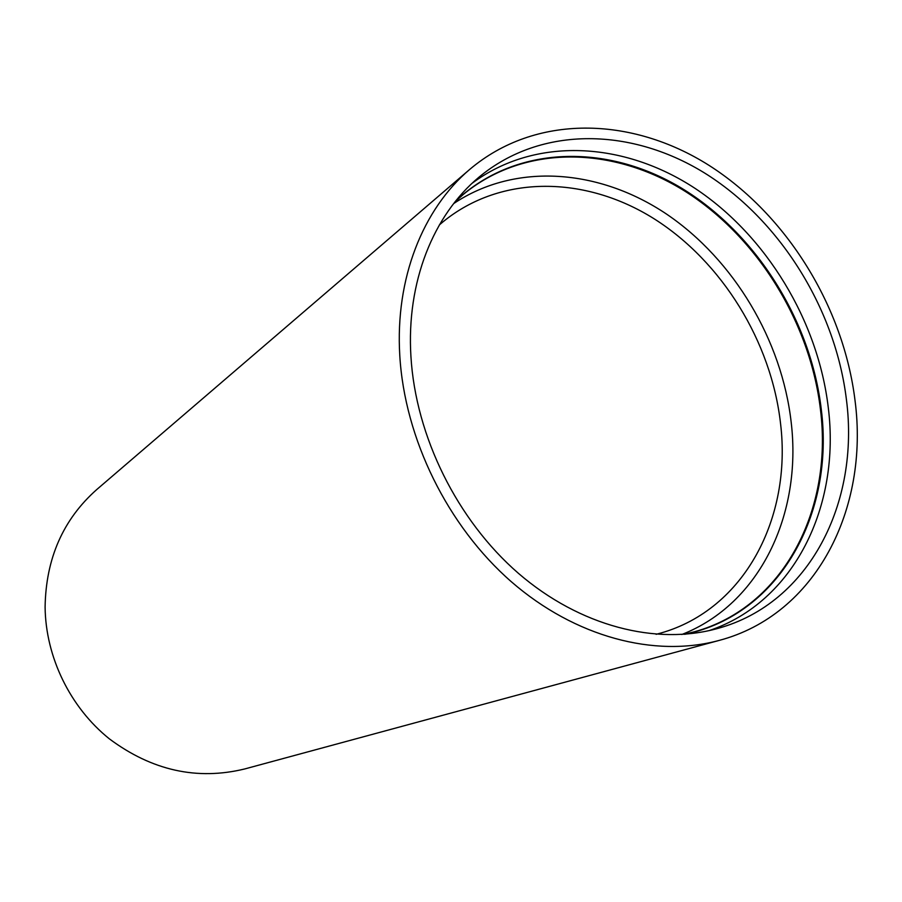 <?xml version="1.0" encoding="UTF-8"?>
<svg xmlns="http://www.w3.org/2000/svg" width="902" height="902" viewBox="0 0 902 902"><rect width="100%" height="100%" fill="white"/><g stroke="black" fill="none" stroke-linecap="round" stroke-linejoin="round"><path stroke-width="1.35" d="M681.822 634.501C760.07 603.968 802.149 514.14 791.189 422.328C781.899 340.381 733.98 259.923 666.815 214.27C599.65 169.012 515.606 162.101 453.672 203.593M656.137 634.332L660.862 633.035C744.533 609.278 791.888 517.917 780.58 423.816C771.447 341.948 722.119 261.704 653.849 218.622C585.646 175.845 501.32 174.233 443.096 221.757L439.364 224.925M709.062 630.633C794.425 602.062 840.641 505.966 828.273 407.546C818.013 320.92 766.565 235.85 695.25 188.507C623.97 141.546 535.36 136.326 472.174 183.23M846.437 399.721C859.809 502.91 809.387 603.325 717.992 628.378C656.329 645.731 579.963 626.394 518.503 573.401C457.213 520.274 415.698 436.41 410.929 356.504C406.295 282.123 433.298 215.127 479.052 177.108C541.775 124.983 633.272 127.52 707.382 174.762C781.583 222.377 835.602 310.232 846.437 399.721M855.04 400.578C843.584 306.86 786.871 214.992 709.028 165.37C631.287 116.144 535.224 113.9 469.716 169.418C422.801 209.196 395.121 278.47 399.778 355.399C404.615 438.631 447.651 526.103 511.355 581.756C575.239 637.252 654.728 657.874 719.097 640.431C815.96 614.871 869.246 508.999 855.04 400.578M469.716 169.418L96.773 489.527C63.072 519.405 45.855 558.586 45.1 607.091C45.641 657.084 70.176 707.439 109.39 738.873C151.942 770.545 197.053 780.568 244.724 768.955L719.097 640.431M694.641 631.716L684.111 634.332L694.641 631.716C783.522 607.114 833.076 509.777 820.47 409.7C810.278 322.837 757.86 237.621 685.644 191.641C613.518 146.011 524.4 143.914 463.177 194.55L455.093 201.777M455.814 200.875C515.673 144.737 607.023 143.181 681.551 188.157C756.192 233.449 810.864 320.526 821.282 409.418C834.587 513.497 780.095 614.318 685.283 634.241M463.177 194.55L455.082 201.789"/></g></svg>
